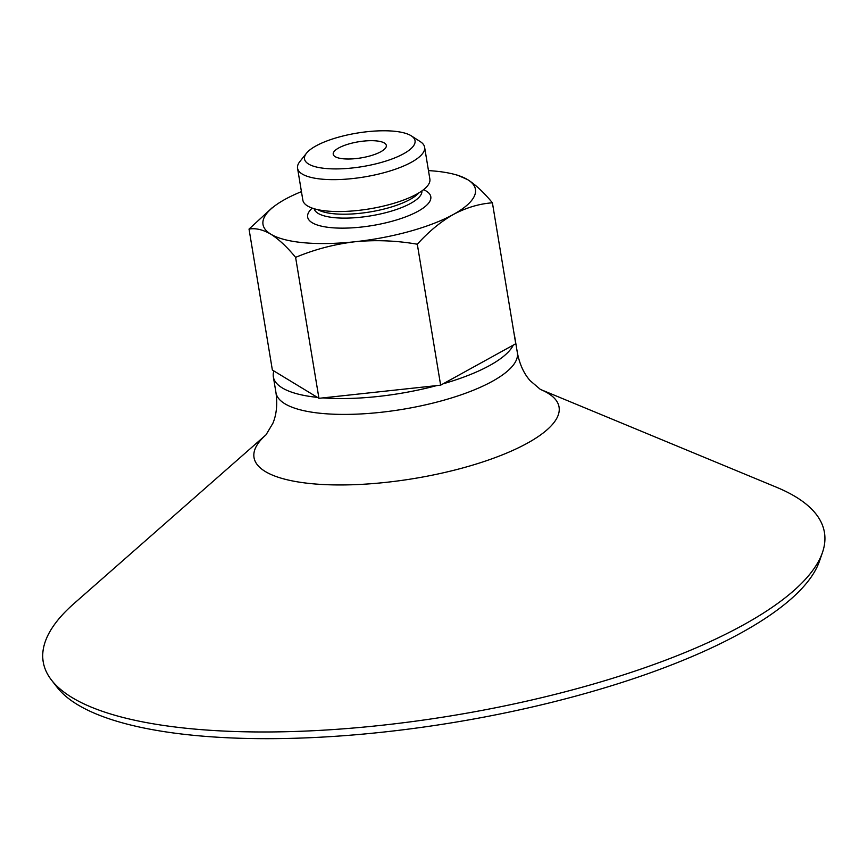 <?xml version="1.0" encoding="UTF-8"?>
<svg xmlns="http://www.w3.org/2000/svg" width="868" height="868" viewBox="0 0 868 868"><rect width="100%" height="100%" fill="white"/><g stroke="black" fill="none" stroke-linecap="round" stroke-linejoin="round"><path stroke-width="1.3" d="M249.029 229.076L272.368 370.039L273.876 370.961A122.345 37.053 -9.4 0 0 273.355 376.875A122.345 37.053 -9.4 0 0 317.428 397.392L318.947 398.314L322.907 397.891A122.345 37.053 -9.4 0 0 436.669 385.598L440.64 385.175L443.081 383.83A122.345 37.053 -9.4 0 0 513.292 345.106L515.744 343.761L492.406 202.797C479.19 203.785 466.17 207.68 453.356 214.472C440.64 221.763 428.618 231.68 417.302 244.223C396.481 240.588 375.692 239.763 354.958 241.749C334.321 244.244 314.541 249.441 295.608 257.362C287.091 247 278.823 239.275 270.827 234.176C262.906 229.619 255.637 227.915 249.029 229.076L272.216 207.723M428.477 170.605A107.665 32.604 170.6 0 1 454.962 174.511A107.665 32.604 170.6 0 1 467.613 179.622A107.665 32.604 170.6 0 1 453.356 214.472A107.665 32.604 170.6 0 1 354.958 241.749A107.665 32.604 170.6 0 1 270.827 234.176A107.665 32.604 170.6 0 1 277.608 203.871A107.665 32.604 170.6 0 1 285.084 199.325A107.665 32.604 170.6 0 1 301.435 191.633M457.881 175.325L467.613 179.622C475.621 184.721 483.888 192.446 492.406 202.797M349.685 143.719A26.919 8.148 170.6 0 1 386.325 145.444A26.919 8.148 170.6 0 1 361.11 157.889A26.919 8.148 170.6 0 1 333.225 154.244A26.919 8.148 170.6 0 1 349.685 143.719M822.463 552.504L819.457 561.205A391.49 118.569 170.6 0 1 454.55 722.339A391.49 118.569 170.6 0 1 57.19 687.391L51.538 680.132A395.927 119.914 170.6 0 1 73.997 603.564L265.879 434.944A154.612 46.829 170.6 0 0 414.188 478.507A154.612 46.829 170.6 0 0 540.547 389.472L776.524 487.263A395.927 119.914 170.6 0 1 822.463 552.504A395.927 119.914 170.6 0 1 453.411 715.46A395.927 119.914 170.6 0 1 51.538 680.132M514.323 335.2A122.345 37.053 170.6 0 1 514.746 336.914A122.345 37.053 170.6 0 1 514.898 338.672M338.791 137.101A56.008 16.959 170.6 0 1 411.291 135.853A56.008 16.959 170.6 0 1 362.542 166.58A56.008 16.959 170.6 0 1 306.502 153.202A56.008 16.959 170.6 0 1 338.791 137.101M411.291 135.853L420.296 141.636A64.384 19.497 170.6 0 1 424.604 147.202L429.877 179.112A64.384 19.497 170.6 0 1 369.551 208.862A64.384 19.497 170.6 0 1 302.845 200.139L297.561 168.24A64.384 19.497 170.6 0 1 299.84 161.578L306.502 153.202M424.604 147.202A64.384 19.497 170.6 0 1 364.267 176.963A64.384 19.497 170.6 0 1 297.561 168.24M322.907 397.891L436.669 385.598M273.876 370.961L317.428 397.392M295.608 257.362L318.947 398.314M417.302 244.223L440.64 385.175M443.081 383.83L513.292 345.106M540.363 389.396L530.185 380.716C523.914 373.674 519.65 364.365 517.371 352.766A122.345 37.053 170.6 0 1 402.73 409.305A122.345 37.053 170.6 0 1 275.981 392.737C277.565 404.434 276.523 414.633 272.867 423.313L266.02 434.814M423.541 189.691A62.431 18.912 170.6 0 1 372.307 225.55A62.431 18.912 170.6 0 1 312.252 208.114M421.902 190.906A54.597 16.535 170.6 0 1 370.701 215.85A54.597 16.535 170.6 0 1 314.194 208.743M418.799 192.935A54.597 16.535 170.6 0 1 370.05 211.933A54.597 16.535 170.6 0 1 317.786 209.655M277.608 203.871L276.957 204.316M454.962 174.511L457.881 175.303M273.355 376.875L275.981 392.737M514.746 336.914L517.371 352.766"/></g></svg>
